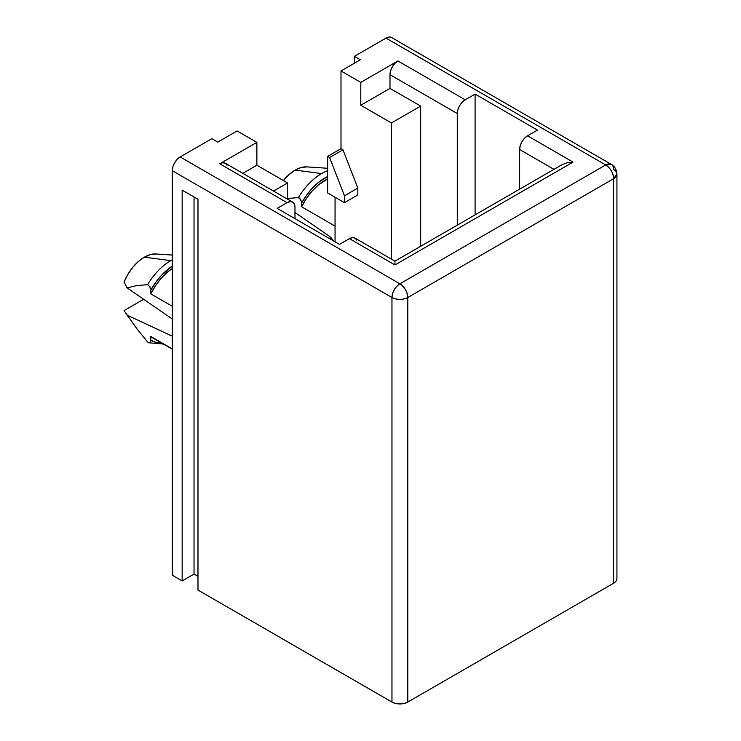 <?xml version="1.0" encoding="UTF-8"?>
<svg xmlns="http://www.w3.org/2000/svg" width="741" height="741" viewBox="0 0 741 741"><rect width="100%" height="100%" fill="white"/><g stroke="black" fill="none" stroke-linecap="round" stroke-linejoin="round"><path stroke-width="1.11" d="M321.631 173.551A48.063 27.75 -60 0 1 327.633 170.708A48.063 27.75 120 0 0 321.631 173.551A48.063 27.75 120 0 0 298.373 197.615L299.697 198.199L301.42 201.45L301.606 206.776L335.052 226.088L301.606 206.776L301.606 203.099L306.505 195.318L312.183 188.353L318.389 182.49L327.633 176.515A44.923 25.935 -60 0 0 301.606 203.099L300.8 199.709L298.373 197.615A48.063 27.75 -60 0 1 321.631 173.551L295.177 170.097L321.631 173.551M327.633 168.272L306.737 166.892A33.595 19.396 120 0 0 295.177 170.097L289.166 174.459L283.368 180.535A33.595 19.396 120 0 1 295.177 170.097L301.179 167.522L306.802 166.892M170.8 260.637A48.063 27.75 -60 0 1 172.255 259.832A48.063 27.75 120 0 0 170.8 260.637L144.347 257.173L170.8 260.637A48.063 27.75 120 0 0 147.552 284.692A48.063 27.75 -60 0 1 170.8 260.637M172.255 255.052L155.906 253.968A33.595 19.396 120 0 0 144.347 257.173A33.595 19.396 120 0 0 124.071 282.025L127.1 287.879L137.039 285.498L147.552 284.692L137.039 285.498L127.1 287.879L172.255 318.954L127.1 287.879L124.071 282.025L127.86 274.374L132.722 267.399L138.335 261.536L144.347 257.173L150.358 254.598L155.971 253.968M137.002 328.93L124.071 310.59L137.002 328.93L147.552 341.916L137.002 328.93M143.661 299.281L124.071 310.59L143.661 299.281M172.255 306.255L150.775 293.862L149.978 286.786L147.552 284.692L149.978 286.786L150.775 290.185L155.684 282.404L161.353 275.43L172.255 266.149A44.923 25.935 -60 0 0 150.775 290.185L150.775 293.862L172.255 306.255M172.255 336.182L127.1 315.12L172.255 336.182M161.353 342.694L155.684 342.277L150.775 340.156L149.978 342.629L148.867 342.861L147.552 341.916L148.867 342.861L149.978 342.629L150.59 341.592L150.775 336.479L172.255 348.881L150.775 336.479A41.987 24.24 120 0 0 153.044 338.109L172.255 349.196M172.255 268.548A41.987 24.24 120 0 0 150.775 293.862L155.48 285.693L161.121 278.329L167.41 272.151L172.255 268.548M161.038 342.722A44.923 25.935 -60 0 1 150.775 340.156L150.775 336.479L153.174 338.183M335.052 241.798L335.052 197.236L335.052 241.798M567.013 162.788L561.873 164.771L394.934 261.156L355.004 238.102A11.198 6.465 120 0 0 349.409 238.658L394.934 264.945L394.934 261.156L394.934 264.945L573.071 162.094L567.013 162.788L573.071 162.094L527.546 135.807L537.447 130.092L475.092 94.098L475.092 214.871L475.092 94.098L465.2 99.813L397.898 60.957L360.793 82.39L360.793 105.241L391.47 122.95L360.793 105.241L389.988 88.383L389.988 74.674L389.988 88.383L420.666 106.102L391.47 122.95L420.666 106.102L420.666 246.299L420.666 106.102L389.988 88.383L360.793 105.241L360.793 82.39L340.999 70.96L360.293 59.817L354.355 56.39L354.355 63.244L354.355 56.39L386.024 38.106L389.053 37.05L391.628 37.55A11.198 6.465 120 0 0 386.024 38.106L605.73 164.947L399.881 283.794L180.174 156.953L211.843 138.669L217.78 142.096L237.083 130.953L256.877 142.383L219.762 163.807L287.054 202.664L277.162 208.378L339.508 244.373L349.409 238.658L394.934 264.945L573.071 162.094L527.546 135.807L537.447 130.092L475.092 94.098L465.2 99.813L397.898 60.957L360.793 82.39L340.999 70.96L360.293 59.817L354.355 56.39L386.024 38.106L605.73 164.947L399.881 283.794L180.174 156.953L211.843 138.669L217.78 142.096L237.083 130.953L256.877 142.383L256.877 165.234L242.835 173.338L256.877 165.234L256.877 142.383L219.762 163.807L287.054 202.664L290.083 201.608L292.658 202.108L294.372 204.081L294.974 207.23L294.974 218.66L294.974 207.23A11.198 6.465 -60 0 0 292.658 202.108A11.198 6.465 -60 0 0 287.054 202.664L277.162 208.378L339.508 244.373L349.409 238.658L352.438 237.602L355.004 238.102L356.717 240.084M172.255 575.211L172.255 170.662L172.857 166.818L174.57 162.863L177.145 159.398L180.174 156.953A11.198 6.465 120 0 0 172.255 170.662L172.255 575.211L182.156 580.925L182.156 190.094L197.986 199.236L197.986 590.068L391.961 702.06L391.961 297.512L172.255 170.662L391.961 297.512L391.961 702.06L197.986 590.068L197.986 199.236L182.156 190.094L182.156 580.925L172.255 575.211M333.45 241.103L328.985 235.934L294.974 212.528L328.985 235.934A9.8 5.659 60 0 1 333.274 240.769M287.554 198.468L298.373 197.615L287.554 198.468M327.633 178.933L318.241 185.065L311.952 191.252L306.311 198.607L301.606 206.776A41.987 24.24 120 0 1 327.633 178.933M227.07 165.224L225.357 163.252L222.791 162.751L219.762 163.807A11.198 6.465 120 0 1 225.357 163.252L292.658 202.108M287.554 182.953L287.554 199.162L287.554 182.953L256.877 165.234L287.554 182.953L273.512 191.058L287.554 182.953M391.47 122.95L391.47 259.155L391.47 122.95M389.988 74.674L457.28 113.53L457.28 225.162L457.28 113.53A11.198 6.465 -60 0 1 465.2 99.813L462.171 102.258L459.596 105.722L457.882 109.677L457.28 113.53L389.988 74.674L390.59 70.821L392.304 66.866L394.87 63.402L397.898 60.957A11.198 6.465 120 0 0 389.988 74.674M407.8 702.06L613.65 583.213L613.65 178.664L407.8 297.512L407.8 702.06L404.169 703.459L399.881 703.95L395.592 703.459L391.961 702.06A11.198 6.465 0 0 0 407.8 702.06L407.8 297.512A11.198 6.465 180 0 1 391.961 297.512A11.198 6.465 -60 0 1 399.881 283.794C395.073 287.119 392.434 291.685 391.961 297.512C397.241 300.012 402.52 300.012 407.8 297.512C407.328 291.685 404.688 287.119 399.881 283.794A11.198 6.465 60 0 1 407.8 297.512L613.65 178.664A11.198 6.465 -120 0 0 605.73 164.947A11.198 6.465 -60 0 1 611.334 164.4A11.198 6.465 -60 0 1 613.65 169.522A11.198 6.465 180 0 1 616.929 174.089A11.198 6.465 180 0 1 613.65 178.664L616.929 174.089C616.531 169.457 614.659 166.225 611.334 164.4L605.73 164.947C610.538 168.272 613.178 172.838 613.65 178.664L613.65 583.213L407.8 702.06M616.929 578.638L616.077 581.111L613.65 583.213A11.198 6.465 0 0 0 616.929 578.638L616.929 174.089M197.986 576.35L194.031 574.071L182.156 580.925L194.031 574.071L194.031 196.949L194.031 574.071L197.986 576.35M519.636 189.159L519.636 149.525L553.962 169.346L519.636 149.525L519.636 189.159M527.546 135.807L524.517 138.252L521.951 141.716L520.238 145.681L519.636 149.525A11.198 6.465 120 0 1 527.546 135.807M340.999 148.663L342.963 149.802L357.82 188.094L357.82 194.948L344.463 202.664L344.463 195.809L329.606 157.518L342.963 149.802L340.999 148.663L340.999 70.96L340.999 148.663L327.633 156.379L340.999 148.663M327.633 192.947L327.633 156.379L329.606 157.518L327.633 156.379L327.633 192.947L344.463 202.664L327.633 192.947M357.82 194.948L357.82 188.094L344.463 195.809L344.463 202.664L357.82 194.948M329.606 157.518L342.963 149.802L357.82 188.094L344.463 195.809L329.606 157.518M128.517 317.287L125.479 312.748M163.326 344.046L148.589 342.759M611.334 164.4L391.628 37.55"/></g></svg>
